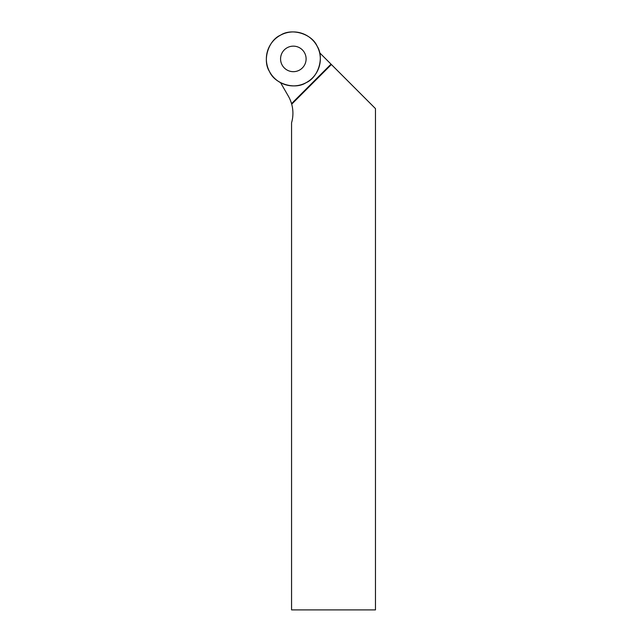 <?xml version="1.0" encoding="UTF-8"?>
<svg xmlns="http://www.w3.org/2000/svg" width="642" height="642" viewBox="0 0 642 642"><rect width="100%" height="100%" fill="white"/><g stroke="black" fill="none" stroke-linecap="round" stroke-linejoin="round"><path stroke-width="0.96" d="M280.626 35.109A26.988 26.988 0 0 1 320.31 59.802A26.988 26.988 0 0 1 279.085 81.823A26.988 26.988 0 0 1 280.626 35.109C291.829 27.75 311.908 33.849 317.14 46.192C324.491 57.403 318.4 77.481 306.057 82.714C294.847 90.065 274.768 83.974 269.536 71.623C262.185 60.42 268.276 40.334 280.626 35.109M284.31 49.883A12.768 12.768 0 0 0 284.31 67.94A12.768 12.768 0 0 0 302.366 67.94A12.768 12.768 0 0 0 302.366 49.883A12.768 12.768 0 0 0 284.31 49.883M280.578 82.69L288.306 96.067A34.403 34.403 0 0 1 291.54 103.643L291.701 104.197L331.384 64.513L319.612 52.74M291.701 104.197A34.403 34.403 0 0 1 291.564 122.815L291.564 609.9L375.474 609.9L375.474 108.61L331.384 64.513M291.54 103.643L331.023 64.16"/></g></svg>
